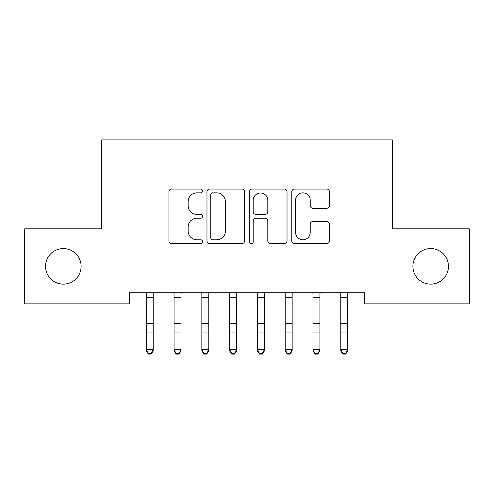 <?xml version="1.0" encoding="UTF-8"?>
<svg xmlns="http://www.w3.org/2000/svg" width="494" height="494" viewBox="0 0 494 494"><rect width="100%" height="100%" fill="white"/><g stroke="black" fill="none" stroke-linecap="round" stroke-linejoin="round"><path stroke-width="0.74" d="M202.54 190.962A1.908 1.908 0 0 0 200.632 189.054L171.653 189.054A2.729 2.729 0 0 0 168.923 191.777L168.923 240.874A2.729 2.729 0 0 0 171.653 243.604L200.632 243.604A1.908 1.908 0 0 0 202.54 241.69A1.908 1.908 0 0 0 200.632 239.781L196.884 239.781A8.725 8.725 0 0 1 188.152 231.056L188.152 226.962A8.725 8.725 0 0 1 196.884 218.237L200.632 218.237A1.908 1.908 0 0 0 202.54 216.329A1.908 1.908 0 0 0 200.632 214.415L196.884 214.415A8.725 8.725 0 0 1 188.152 205.689L188.152 201.595A8.725 8.725 0 0 1 196.884 192.87L200.632 192.87A1.908 1.908 0 0 0 202.54 190.962M412.891 266.346A17.784 17.784 0 0 0 430.675 284.13A17.784 17.784 0 0 0 448.459 266.346A17.784 17.784 0 0 0 430.675 248.562A17.784 17.784 0 0 0 412.891 266.346M45.541 266.346A17.784 17.784 0 0 0 63.325 284.13A17.784 17.784 0 0 0 81.109 266.346A17.784 17.784 0 0 0 63.325 248.562A17.784 17.784 0 0 0 45.541 266.346M326.713 208.283A2.729 2.729 0 0 0 329.442 205.553L329.442 191.777A2.729 2.729 0 0 0 326.713 189.054L294.529 189.054A2.729 2.729 0 0 0 291.8 191.777L291.8 240.874A2.729 2.729 0 0 0 294.529 243.604L326.713 243.604A2.729 2.729 0 0 0 329.442 240.874L329.442 224.239A2.729 2.729 0 0 0 326.713 221.51L312.937 221.51A2.729 2.729 0 0 0 310.213 224.239L310.213 232.489A7.299 7.299 0 0 1 302.915 239.781A7.299 7.299 0 0 1 295.616 232.489L295.616 200.163A7.299 7.299 0 0 1 302.915 192.87A7.299 7.299 0 0 1 310.213 200.163L310.213 205.553A2.729 2.729 0 0 0 312.937 208.283L326.713 208.283M364.541 292.744L129.459 292.744L129.459 303.859L24.7 303.859L24.7 228.833L101.671 228.833L101.671 139.913L392.329 139.913L392.329 228.833L469.3 228.833L469.3 303.859L364.541 303.859L364.541 292.744M244.616 191.777A2.729 2.729 0 0 0 241.887 189.054L209.703 189.054A2.729 2.729 0 0 0 206.974 191.777L206.974 240.874A2.729 2.729 0 0 0 209.703 243.604L241.887 243.604A2.729 2.729 0 0 0 244.616 240.874L244.616 191.777M252.113 189.054L284.297 189.054A2.729 2.729 0 0 1 287.026 191.777L287.026 240.874A2.729 2.729 0 0 1 284.297 243.604L270.527 243.604A2.729 2.729 0 0 1 267.797 240.874L267.797 220.96A2.729 2.729 0 0 0 265.068 218.237L255.935 218.237A2.729 2.729 0 0 0 253.206 220.96L253.206 241.69A1.908 1.908 0 0 1 251.298 243.604A1.908 1.908 0 0 1 249.384 241.69L249.384 191.777A2.729 2.729 0 0 1 252.113 189.054M212.704 192.87A1.908 1.908 0 0 0 210.79 194.778L210.79 237.873A1.908 1.908 0 0 0 212.704 239.781L216.656 239.781A8.725 8.725 0 0 0 225.381 231.056L225.381 201.595A8.725 8.725 0 0 0 216.656 192.87L212.704 192.87M267.797 200.305A7.299 7.299 0 0 0 260.499 193.006A7.299 7.299 0 0 0 253.206 200.305L253.206 211.691A2.729 2.729 0 0 0 255.935 214.415L265.068 214.415A2.729 2.729 0 0 0 267.797 211.691L267.797 200.305M146.267 294.189L146.267 293.615M153.214 294.189L153.214 293.615M145.915 292.744L146.273 293.615L146.273 349.616L153.22 349.616L153.22 350.938L151.133 354.087L151.133 353.562L148.354 353.562L148.354 354.087L151.133 354.087M151.133 353.562L153.22 349.616L153.22 293.615L153.572 292.744M148.354 354.087L146.273 350.938L146.273 349.616L148.354 353.562M174.055 294.189L174.055 293.615M181.002 294.189L181.002 293.615M201.842 294.189L201.842 293.615M208.789 294.189L208.789 293.615M173.703 292.744L174.061 293.615L174.061 349.616L181.008 349.616L181.008 350.938L178.921 354.087L178.921 353.562L176.142 353.562L176.142 354.087L178.921 354.087M178.921 353.562L181.008 349.616L181.008 293.615L181.36 292.744M176.142 354.087L174.061 350.938L174.061 349.616L176.142 353.562M201.49 292.744L201.848 293.615L201.848 349.616L208.795 349.616L208.795 350.938L206.708 354.087L206.708 353.562L203.929 353.562L203.929 354.087L206.708 354.087M206.708 353.562L208.795 349.616L208.795 293.615L209.147 292.744M203.929 354.087L201.848 350.938L201.848 349.616L203.929 353.562M229.63 294.189L229.63 293.615M236.577 294.189L236.577 293.615M257.417 294.189L257.417 293.615M264.364 294.189L264.364 293.615M229.278 292.744L229.636 293.615L229.636 349.616L236.583 349.616L236.583 350.938L234.496 354.087L234.496 353.562L231.717 353.562L231.717 354.087L234.496 354.087M234.496 353.562L236.583 349.616L236.583 293.615L236.935 292.744M231.717 354.087L229.636 350.938L229.636 349.616L231.717 353.562M257.065 292.744L257.423 293.615L257.423 349.616L264.37 349.616L264.37 350.938L262.283 354.087L262.283 353.562L259.504 353.562L259.504 354.087L262.283 354.087M262.283 353.562L264.37 349.616L264.37 293.615L264.722 292.744M259.504 354.087L257.423 350.938L257.423 349.616L259.504 353.562M285.205 294.189L285.205 293.615M292.152 294.189L292.152 293.615M284.853 292.744L285.211 293.615L285.211 349.616L292.158 349.616L292.158 350.938L290.071 354.087L290.071 353.562L287.292 353.562L287.292 354.087L290.071 354.087M290.071 353.562L292.158 349.616L292.158 293.615L292.51 292.744M287.292 354.087L285.211 350.938L285.211 349.616L287.292 353.562M312.992 294.189L312.992 293.615M319.939 294.189L319.939 293.615M312.64 292.744L312.998 293.615L312.998 349.616L319.945 349.616L319.945 350.938L317.858 354.087L317.858 353.562L315.079 353.562L315.079 354.087L317.858 354.087M317.858 353.562L319.945 349.616L319.945 293.615L320.297 292.744M315.079 354.087L312.998 350.938L312.998 349.616L315.079 353.562M340.78 294.189L340.78 293.615M347.727 294.189L347.727 293.615M340.428 292.744L340.786 293.615L340.786 349.616L347.733 349.616L347.733 350.938L345.646 354.087L345.646 353.562L342.867 353.562L342.867 354.087L345.646 354.087M345.646 353.562L347.733 349.616L347.733 293.615L348.085 292.744M342.867 354.087L340.786 350.938L340.786 349.616L342.867 353.562M153.548 292.8L145.94 292.8M153.22 323.342L146.273 323.342M153.22 332.95L146.273 332.95M153.22 297.672L146.273 297.672M181.335 292.8L173.727 292.8M181.008 323.342L174.061 323.342M181.008 332.95L174.061 332.95M181.008 297.672L174.061 297.672M209.123 292.8L201.515 292.8M208.795 323.342L201.848 323.342M208.795 332.95L201.848 332.95M208.795 297.672L201.848 297.672M236.91 292.8L229.302 292.8M236.583 323.342L229.636 323.342M236.583 332.95L229.636 332.95M236.583 297.672L229.636 297.672M264.698 292.8L257.09 292.8M264.37 323.342L257.423 323.342M264.37 332.95L257.423 332.95M264.37 297.672L257.423 297.672M292.485 292.8L284.877 292.8M292.158 323.342L285.211 323.342M292.158 332.95L285.211 332.95M292.158 297.672L285.211 297.672M320.273 292.8L312.665 292.8M319.945 323.342L312.998 323.342M319.945 332.95L312.998 332.95M319.945 297.672L312.998 297.672M348.06 292.8L340.452 292.8M347.733 323.342L340.786 323.342M347.733 332.95L340.786 332.95M347.733 297.672L340.786 297.672"/></g></svg>
